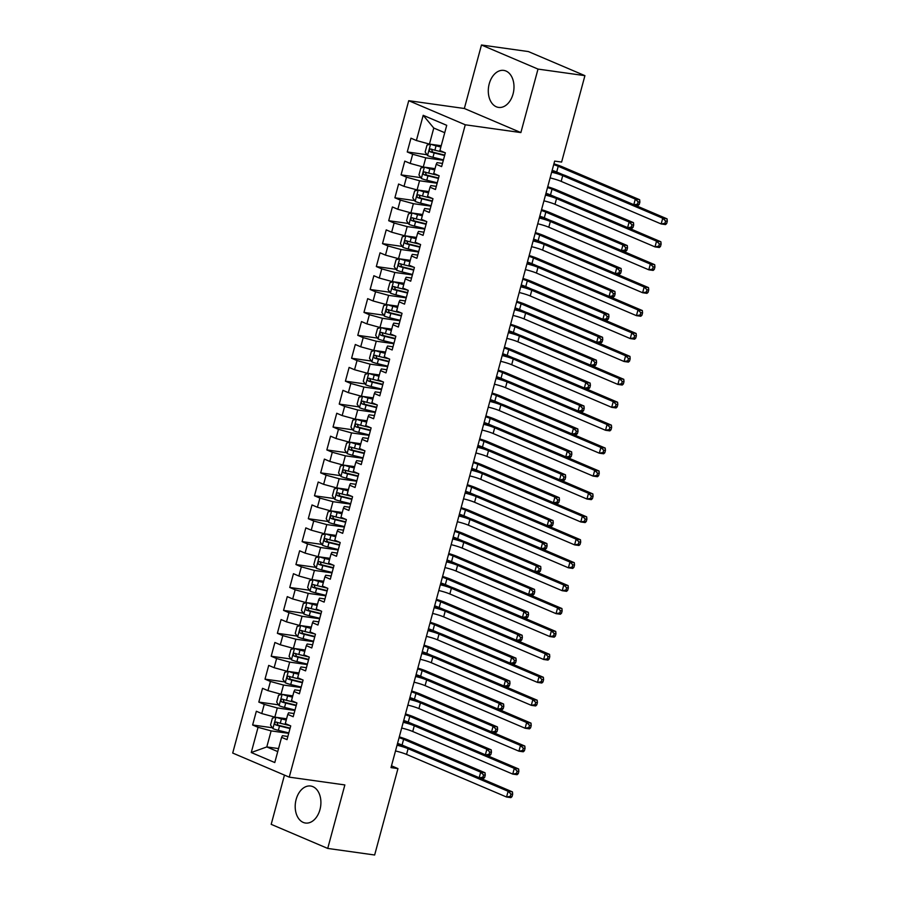 <?xml version="1.0" encoding="UTF-8"?>
<svg xmlns="http://www.w3.org/2000/svg" width="900" height="900" viewBox="0 0 900 900"><rect width="100%" height="100%" fill="white"/><g stroke="black" fill="none" stroke-linecap="round" stroke-linejoin="round"><path stroke-width="1.35" d="M319.973 809.595A18.686 12.713 -82 0 0 310.646 786.026A18.686 12.713 -82 0 0 296.134 799.447A18.686 12.713 -82 0 0 305.46 823.028A18.686 12.713 -82 0 0 319.973 809.595M513.056 93.983A18.686 12.713 -82 0 0 503.73 70.403A18.686 12.713 -82 0 0 489.229 83.824A18.686 12.713 -82 0 0 498.544 107.404A18.686 12.713 -82 0 0 513.056 93.983M284.468 775.102L271.192 824.344L327.724 848.43L374.647 855L397.957 768.589L391.489 765.832M408.735 100.699L232.706 753.053L289.249 777.139L465.266 124.785L408.735 100.699L464.344 108.495L520.875 132.581L538.009 69.086L481.466 45L464.344 108.495M481.466 45L528.39 51.57L584.921 75.656L538.009 69.086M444.735 132.705L433.777 128.047L423.191 115.301L416.385 140.513L410.963 138.195L407.25 151.954L412.673 154.26L410.209 163.429L404.775 161.123L401.074 174.87L406.496 177.188L404.021 186.356L398.599 184.039L394.886 197.797L400.309 200.104L397.834 209.273L392.411 206.966L388.699 220.714L394.121 223.031L391.646 232.2L386.224 229.882L382.511 243.641L387.934 245.947L385.47 255.116L380.036 252.81L376.324 266.558L381.757 268.875L379.282 278.044L373.86 275.726L370.147 289.485L375.57 291.791L373.095 300.96L367.673 298.654L363.96 312.401L369.382 314.719L366.907 323.887L361.485 321.57L357.772 335.329L363.195 337.635L360.72 346.804L355.298 344.498L351.585 358.245L357.019 360.562L354.544 369.731L349.121 367.414L345.409 381.173L350.831 383.479L348.356 392.647L342.934 390.341L339.221 404.089L344.644 406.406L342.169 415.575L336.746 413.257L333.034 427.016L338.456 429.322L335.981 438.491L330.559 436.185L326.846 449.933L332.28 452.25L329.805 461.419L324.382 459.101L320.67 472.86L326.093 475.166L323.618 484.335L318.195 482.029L314.483 495.776L319.905 498.094L317.43 507.262L312.007 504.945L308.295 518.704L313.718 521.01L311.243 530.179L305.82 527.873L302.108 541.62L307.541 543.938L305.066 553.106L299.632 550.789L295.931 564.548L301.354 566.854L298.879 576.023L293.456 573.716L289.744 587.464L295.166 589.781L292.691 598.95L287.269 596.633L283.556 610.391L288.979 612.697L286.504 621.866L281.081 619.56L277.369 633.308L282.803 635.625L280.327 644.794L274.894 642.476L271.192 656.235L276.615 658.541L274.14 667.71L268.718 665.404L265.005 679.151L270.428 681.469L267.952 690.637L262.53 688.32L258.817 702.079L264.24 704.385L261.765 713.554L256.343 711.248L252.63 724.995L272.363 727.762M423.191 115.301L446.726 125.325L439.92 150.536L445.343 152.843L441.63 166.601L436.207 164.284L433.733 173.453L439.155 175.77L435.454 189.518L430.02 187.211L427.545 196.38L432.979 198.686L429.266 212.445L423.844 210.127L421.369 219.296L426.791 221.614L423.079 235.361L417.656 233.055L415.181 242.224L420.604 244.53L416.891 258.289L411.469 255.971L408.994 265.14L414.416 267.457L410.704 281.205L405.281 278.899L402.806 288.067L408.24 290.374L404.527 304.132L399.105 301.815L396.63 310.984L402.053 313.301L398.34 327.049L392.918 324.743L390.442 333.911L395.865 336.218L392.152 349.976L386.73 347.659L384.255 356.827L389.678 359.145L385.965 372.892L380.543 370.586L378.067 379.755L383.501 382.061L379.789 395.82L374.366 393.502L371.891 402.671L377.314 404.989L373.601 418.736L368.179 416.43L365.704 425.599L371.126 427.905L367.414 441.664L361.991 439.346L359.516 448.515L364.939 450.832L361.226 464.58L355.804 462.274L353.329 471.442L358.751 473.749L355.05 487.507L349.616 485.19L347.152 494.359L352.575 496.676L348.863 510.424L343.44 508.118L340.965 517.286L346.387 519.592L342.675 533.351L337.252 531.034L334.777 540.202L340.2 542.52L336.488 556.267L331.065 553.961L328.59 563.13L334.012 565.436L330.311 579.195L324.877 576.877L322.414 586.046L327.836 588.364L324.124 602.111L318.701 599.805L316.226 608.974L321.649 611.28L317.936 625.039L312.514 622.721L310.039 631.89L315.461 634.207L311.749 647.955L306.326 645.649L303.851 654.817L309.274 657.124L305.572 670.883L300.139 668.565L297.675 677.734L303.098 680.051L299.385 693.799L293.963 691.492L291.488 700.661L296.91 702.967L293.197 716.726L287.775 714.409L285.3 723.577L290.723 725.895L287.01 739.643L281.588 737.336L274.781 762.548L251.257 752.524L258.053 727.312L252.63 724.995M584.921 75.656L561.611 162.067L554.659 161.1L391.005 767.61L397.957 768.589M286.594 718.785L274.826 717.131L277.301 707.962L294.896 710.426M261.765 713.554L274.826 717.131M264.24 704.385L277.301 707.962M281.588 737.336L282.431 735.705L287.876 736.47M292.781 695.857L281.014 694.215L283.489 685.046L301.084 687.51M267.952 690.637L281.014 694.215M270.428 681.469L283.489 685.046M287.775 714.409L288.608 712.778L294.053 713.543M298.969 672.941L287.201 671.288L289.676 662.119L307.26 664.582M274.14 667.71L287.201 671.288M276.615 658.541L289.676 662.119M293.963 691.492L294.795 689.861L300.24 690.626M305.145 650.014L293.389 648.371L295.864 639.202L313.447 641.666M280.327 644.794L293.389 648.371M282.803 635.625L295.864 639.202M300.139 668.565L300.983 666.934L306.428 667.699M311.332 627.097L299.576 625.444L302.04 616.275L319.635 618.739M286.504 621.866L299.576 625.444M288.979 612.697L302.04 616.275M306.326 645.649L307.17 644.018L312.615 644.783M317.52 604.17L305.752 602.528L308.228 593.359L325.822 595.822M292.691 598.95L305.752 602.528M295.166 589.781L308.228 593.359M312.514 622.721L313.358 621.09L318.791 621.855M323.707 581.254L311.94 579.6L314.415 570.431L332.01 572.895M298.879 576.023L311.94 579.6M301.354 566.854L314.415 570.431M318.701 599.805L319.534 598.174L324.979 598.939M329.884 558.326L318.127 556.684L320.603 547.515L338.186 549.979M305.066 553.106L318.127 556.684M307.541 543.938L320.603 547.515M324.877 576.877L325.721 575.246L331.166 576.011M336.071 535.41L324.315 533.756L326.779 524.587L344.374 527.051M311.243 530.179L324.315 533.756M313.718 521.01L326.779 524.587M331.065 553.961L331.909 552.33L337.354 553.095M342.259 512.483L330.491 510.84L332.966 501.671L350.561 504.135M317.43 507.262L330.491 510.84M319.905 498.094L332.966 501.671M337.252 531.034L338.096 529.403L343.53 530.168M348.446 489.566L336.679 487.912L339.154 478.744L356.749 481.207M323.618 484.335L336.679 487.912M326.093 475.166L339.154 478.744M343.44 508.118L344.272 506.486L349.718 507.251M354.623 466.639L342.866 464.996L345.341 455.827L362.925 458.291M329.805 461.419L342.866 464.996M332.28 452.25L345.341 455.827M349.616 485.19L350.46 483.559L355.905 484.324M360.81 443.723L349.054 442.069L351.529 432.9L369.113 435.364M335.981 438.491L349.054 442.069M338.456 429.322L351.529 432.9M355.804 462.274L356.647 460.642L362.093 461.407M366.998 420.795L355.23 419.152L357.705 409.984L375.3 412.447M342.169 415.575L355.23 419.152M344.644 406.406L357.705 409.984M361.991 439.346L362.835 437.715L368.269 438.48M373.185 397.879L361.418 396.225L363.892 387.056L381.488 389.52M348.356 392.647L361.418 396.225M350.831 383.479L363.892 387.056M368.179 416.43L369.011 414.799L374.456 415.564M379.361 374.951L367.605 373.309L370.08 364.14L387.664 366.604M354.544 369.731L367.605 373.309M357.019 360.562L370.08 364.14M374.366 393.502L375.199 391.871L380.644 392.636M385.549 352.035L373.793 350.381L376.267 341.213L393.851 343.676M360.72 346.804L373.793 350.381M363.195 337.635L376.267 341.213M380.543 370.586L381.386 368.955L386.831 369.72M391.736 329.108L379.969 327.465L382.444 318.296L400.039 320.76M366.907 323.887L379.969 327.465M369.382 314.719L382.444 318.296M386.73 347.659L387.574 346.027L393.007 346.793M397.924 306.191L386.156 304.537L388.631 295.369L406.226 297.832M373.095 300.96L386.156 304.537M375.57 291.791L388.631 295.369M392.918 324.743L393.75 323.111L399.195 323.876M404.1 283.264L392.344 281.621L394.819 272.452L412.402 274.916M379.282 278.044L392.344 281.621M381.757 268.875L394.819 272.452M399.105 301.815L399.938 300.184L405.382 300.949M410.287 260.347L398.531 258.694L401.006 249.525L418.59 251.989M385.47 255.116L398.531 258.694M387.934 245.947L401.006 249.525M405.281 278.899L406.125 277.267L411.57 278.032M416.475 237.42L404.707 235.778L407.183 226.609L424.777 229.072M391.646 232.2L404.707 235.778M394.121 223.031L407.183 226.609M411.469 255.971L412.312 254.34L417.746 255.105M422.662 214.504L410.895 212.85L413.37 203.681L430.965 206.145M397.834 209.273L410.895 212.85M400.309 200.104L413.37 203.681M417.656 233.055L418.489 231.424L423.934 232.189M428.85 191.576L417.082 189.934L419.558 180.765L437.141 183.229M404.021 186.356L417.082 189.934M406.496 177.188L419.558 180.765M423.844 210.127L424.676 208.496L430.121 209.261M435.026 168.66L423.27 167.006L425.745 157.838L443.329 160.301M410.209 163.429L423.27 167.006M412.673 154.26L425.745 157.838M430.02 187.211L430.864 185.58L436.309 186.345M441.214 145.732L429.446 144.09L433.777 128.047M416.385 140.513L429.446 144.09M436.207 164.284L437.051 162.653L442.485 163.417M520.875 132.581L465.266 124.785M327.724 848.43L344.858 784.935L289.249 777.139M278.55 748.575L266.794 746.933L277.74 751.601M288.709 733.354L271.125 730.89L266.794 746.933L251.257 752.524M258.053 727.312L271.125 730.89M407.25 151.954L426.983 154.721M401.074 174.87L420.795 177.638M394.886 197.797L414.619 200.565M388.699 220.714L408.431 223.481M382.511 243.641L402.244 246.409M376.324 266.558L396.056 269.325M370.147 289.485L389.88 292.252M363.96 312.401L383.692 315.169M357.772 335.329L377.505 338.096M351.585 358.245L371.317 361.012M345.409 381.173L365.141 383.94M339.221 404.089L358.954 406.856M333.034 427.016L352.766 429.784M326.846 449.933L346.579 452.7M320.67 472.86L340.402 475.627M314.483 495.776L334.215 498.544M308.295 518.704L328.027 521.471M302.108 541.62L321.84 544.387M295.931 564.548L315.664 567.315M289.744 587.464L309.476 590.231M283.556 610.391L303.289 613.159M277.369 633.308L297.101 636.075M271.192 656.235L290.914 659.002M265.005 679.151L284.738 681.919M258.817 702.079L278.55 704.846M551.666 172.192A11.981 1.586 -164.9 0 1 562.714 175.635L662.726 218.239L667.069 218.846L567.067 176.243A17.966 2.374 15.1 0 0 551.88 171.405M550.114 177.919A11.981 1.586 -164.9 0 1 561.173 181.373L661.174 223.965L662.726 218.239L665.55 220.984L664.931 223.279L666.675 223.526L667.294 221.231L665.55 220.984M666.675 223.526L665.528 224.572L661.174 223.965L664.931 223.279M667.294 221.231L667.069 218.846M430.38 144.214L427.005 145.125L425.149 152.01L427.579 155.599A6.345 0.844 15.1 0 0 432.968 157.297L443.452 159.862M433.429 144.641L440.978 146.61M431.134 144.326A6.345 0.844 15.1 0 0 436.061 145.834L440.865 147.015M444.836 152.629L434.891 150.199A6.345 0.844 -164.9 0 1 430.864 149.006C429.154 149.389 428.906 150.3 430.121 151.763A6.345 0.844 15.1 0 0 434.149 152.944L444.623 155.509M444.735 155.104L432.619 152.111L431.741 150.03M553.702 164.632A11.981 1.586 -164.9 0 1 558.225 166.275L635.31 199.114L639.653 199.721L562.567 166.882A17.966 2.374 15.1 0 0 553.916 163.834M552.161 170.359A11.981 1.586 -164.9 0 1 556.684 172.001L562.916 174.656M633.814 204.683L635.31 199.114L638.134 201.859L637.515 204.154L639.259 204.39L639.877 202.095L638.134 201.859M639.259 204.39L638.111 205.447L634.399 204.93M639.877 202.095L639.653 199.721M634.061 204.784L637.515 204.154M545.479 195.109A11.981 1.586 -164.9 0 1 556.538 198.562L656.539 241.155L660.881 241.774L560.88 199.17A17.966 2.374 15.1 0 0 545.692 194.333M543.938 200.835A11.981 1.586 -164.9 0 1 554.985 204.289L654.998 246.893L656.539 241.155L659.363 243.911L658.744 246.195L660.488 246.442L661.106 244.148L659.363 243.911M660.488 246.442L659.34 247.5L654.998 246.893L658.744 246.195M661.106 244.148L660.881 241.774M539.291 218.036A11.981 1.586 -164.9 0 1 550.35 221.479L650.351 264.082L654.705 264.69L554.692 222.086A17.966 2.374 15.1 0 0 539.505 217.249M537.75 223.763A11.981 1.586 -164.9 0 1 548.798 227.216L648.81 269.809L650.351 264.082L653.186 266.827L652.567 269.123L654.3 269.37L654.919 267.075L653.186 266.827M654.3 269.37L653.153 270.416L648.81 269.809L652.567 269.123M654.919 267.075L654.705 264.69M424.192 167.141L420.817 168.053L418.961 174.926L421.402 178.526A6.345 0.844 15.1 0 0 426.791 180.225L437.265 182.79M427.241 167.569L434.79 169.537M424.946 167.243A6.345 0.844 15.1 0 0 429.874 168.761L434.689 169.931M438.649 175.545L428.704 173.115A6.345 0.844 -164.9 0 1 424.676 171.934C422.966 172.305 422.719 173.227 423.934 174.679A6.345 0.844 15.1 0 0 427.961 175.871L438.435 178.436M438.548 178.031L426.431 175.039L425.554 172.946M547.526 187.549A11.981 1.586 -164.9 0 1 552.038 189.191L629.123 222.03L633.476 222.638L556.38 189.799A17.966 2.374 15.1 0 0 547.74 186.761M545.974 193.275A11.981 1.586 -164.9 0 1 550.496 194.929L556.74 197.584M627.626 227.599L629.123 222.03L631.957 224.775L631.339 227.07L633.071 227.317L633.69 225.023L631.957 224.775M633.071 227.317L631.924 228.375L628.211 227.846M633.69 225.023L633.476 222.638M627.874 227.711L631.339 227.07M418.005 190.058L414.63 190.969L412.774 197.854L415.215 201.442A6.345 0.844 15.1 0 0 420.604 203.141L431.077 205.706M421.054 190.485L428.614 192.454M418.759 190.17A6.345 0.844 15.1 0 0 423.697 191.678L428.501 192.859M432.473 198.472L422.516 196.042A6.345 0.844 -164.9 0 1 418.489 194.85C416.779 195.232 416.531 196.144 417.746 197.606A6.345 0.844 15.1 0 0 421.774 198.787L432.259 201.352M432.36 200.947L420.255 197.955L419.366 195.874M541.339 210.476A11.981 1.586 -164.9 0 1 545.85 212.119L622.946 244.958L627.289 245.565L550.204 212.726A17.966 2.374 15.1 0 0 541.553 209.678M539.786 216.203A11.981 1.586 -164.9 0 1 544.309 217.845L550.553 220.5M621.439 250.526L622.946 244.958L625.77 247.703L625.151 249.998L626.884 250.234L627.502 247.939L625.77 247.703M626.884 250.234L625.736 251.291L622.024 250.774M627.502 247.939L627.289 245.565M621.686 250.627L625.151 249.998M533.115 240.953A11.981 1.586 -164.9 0 1 544.163 244.406L644.175 286.999L648.518 287.618L548.505 245.014A17.966 2.374 15.1 0 0 533.317 240.176M531.562 246.679A11.981 1.586 -164.9 0 1 542.621 250.132L642.623 292.736L644.175 286.999L646.999 289.755L646.38 292.039L648.113 292.286L648.731 289.991L646.999 289.755M648.113 292.286L646.965 293.344L642.623 292.736L646.38 292.039M648.731 289.991L648.518 287.618M526.928 263.88A11.981 1.586 -164.9 0 1 537.975 267.322L637.988 309.926L642.33 310.534L542.329 267.93A17.966 2.374 15.1 0 0 527.141 263.093M525.375 269.606A11.981 1.586 -164.9 0 1 536.434 273.06L636.435 315.652L637.988 309.926L640.811 312.671L640.192 314.966L641.936 315.214L642.555 312.919L640.811 312.671M641.936 315.214L640.789 316.26L636.435 315.652L640.192 314.966M642.555 312.919L642.33 310.534M411.829 212.985L408.442 213.896L406.586 220.77L409.027 224.37A6.345 0.844 15.1 0 0 414.416 226.069L424.89 228.634M414.877 213.412L422.426 215.381M412.582 213.086A6.345 0.844 15.1 0 0 417.51 214.605L422.314 215.775M426.285 221.389L416.329 218.959A6.345 0.844 -164.9 0 1 412.301 217.778C410.603 218.149 410.355 219.071 411.57 220.523A6.345 0.844 15.1 0 0 415.586 221.715L426.071 224.269M426.184 223.875L414.067 220.882L413.179 218.79M535.151 233.393A11.981 1.586 -164.9 0 1 539.674 235.035L616.759 267.874L621.101 268.481L544.016 235.643A17.966 2.374 15.1 0 0 535.365 232.605M533.61 239.119A11.981 1.586 -164.9 0 1 538.121 240.773L544.365 243.428M615.251 273.442L616.759 267.874L619.582 270.619L618.964 272.914L620.707 273.161L621.326 270.866L619.582 270.619M620.707 273.161L619.56 274.219L615.836 273.69M621.326 270.866L621.101 268.481M615.51 273.555L618.964 272.914M405.641 235.901L402.266 236.812L400.41 243.697L402.84 247.286A6.345 0.844 15.1 0 0 408.229 248.985L418.714 251.55M408.69 236.329L416.239 238.297M406.395 236.014A6.345 0.844 15.1 0 0 411.322 237.521L416.126 238.703M420.098 244.316L410.152 241.886A6.345 0.844 -164.9 0 1 406.125 240.694C404.415 241.076 404.168 241.987 405.382 243.45A6.345 0.844 15.1 0 0 409.41 244.631L419.884 247.196M419.996 246.791L407.88 243.799L407.002 241.718M528.964 256.32A11.981 1.586 -164.9 0 1 533.486 257.963L610.571 290.801L614.914 291.409L537.829 258.57A17.966 2.374 15.1 0 0 529.178 255.521M527.423 262.046A11.981 1.586 -164.9 0 1 531.934 263.689L538.178 266.344M609.075 296.37L610.571 290.801L613.395 293.546L612.776 295.841L614.52 296.077L615.139 293.782L613.395 293.546M614.52 296.077L613.373 297.135L609.649 296.618M615.139 293.782L614.914 291.409M609.322 296.471L612.776 295.841M520.74 286.796A11.981 1.586 -164.9 0 1 531.799 290.25L631.8 332.843L636.143 333.461L536.141 290.858A17.966 2.374 15.1 0 0 520.954 286.02M519.199 292.522A11.981 1.586 -164.9 0 1 530.246 295.976L630.259 338.58L631.8 332.843L634.624 335.599L634.005 337.882L635.749 338.13L636.367 335.835L634.624 335.599M635.749 338.13L634.601 339.188L630.259 338.58L634.005 337.882M636.367 335.835L636.143 333.461M399.454 258.829L396.079 259.74L394.223 266.614L396.664 270.214A6.345 0.844 15.1 0 0 402.053 271.912L412.526 274.477M402.502 259.256L410.051 261.225M400.207 258.93A6.345 0.844 15.1 0 0 405.135 260.449L409.95 261.619M413.91 267.233L403.965 264.803A6.345 0.844 -164.9 0 1 399.938 263.621C398.228 263.993 397.98 264.915 399.195 266.366A6.345 0.844 15.1 0 0 403.223 267.559L413.696 270.113M413.809 269.719L401.692 266.726L400.815 264.634M522.776 279.236A11.981 1.586 -164.9 0 1 527.299 280.879L604.384 313.718L608.738 314.325L531.641 281.486A17.966 2.374 15.1 0 0 523.001 278.449M521.235 284.963A11.981 1.586 -164.9 0 1 525.757 286.616L532.001 289.271M602.887 319.286L604.384 313.718L607.219 316.463L606.6 318.757L608.332 319.005L608.951 316.71L607.219 316.463M608.332 319.005L607.185 320.062L603.472 319.534M608.951 316.71L608.738 314.325M603.135 319.399L606.6 318.757M514.553 309.724A11.981 1.586 -164.9 0 1 525.611 313.166L625.613 355.77L629.966 356.377L529.954 313.774A17.966 2.374 15.1 0 0 514.766 308.936M513.011 315.45A11.981 1.586 -164.9 0 1 524.059 318.904L624.071 361.496L625.613 355.77L628.447 358.515L627.829 360.81L629.561 361.058L630.18 358.762L628.447 358.515M629.561 361.058L628.414 362.104L624.071 361.496L627.829 360.81M630.18 358.762L629.966 356.377M393.266 281.745L389.891 282.656L388.035 289.541L390.476 293.13A6.345 0.844 15.1 0 0 395.865 294.829L406.339 297.394M396.315 282.173L403.864 284.141M394.02 281.858A6.345 0.844 15.1 0 0 398.959 283.365L403.762 284.546M407.723 290.16L397.777 287.73A6.345 0.844 -164.9 0 1 393.75 286.537C392.04 286.92 391.793 287.831 393.007 289.294A6.345 0.844 15.1 0 0 397.035 290.475L407.52 293.04M407.621 292.635L395.505 289.642L394.627 287.561M516.6 302.164A11.981 1.586 -164.9 0 1 521.111 303.806L598.207 336.645L602.55 337.252L525.465 304.414A17.966 2.374 15.1 0 0 516.814 301.365M515.048 307.89A11.981 1.586 -164.9 0 1 519.57 309.532L525.814 312.188M596.7 342.214L598.207 336.645L601.031 339.39L600.413 341.685L602.145 341.921L602.764 339.626L601.031 339.39M602.145 341.921L600.998 342.979L597.285 342.461M602.764 339.626L602.55 337.252M596.947 342.315L600.413 341.685M508.376 332.64A11.981 1.586 -164.9 0 1 519.424 336.094L619.436 378.686L623.779 379.305L523.766 336.701A17.966 2.374 15.1 0 0 508.579 331.864M506.824 338.366A11.981 1.586 -164.9 0 1 517.882 341.82L617.884 384.424L619.436 378.686L622.26 381.442L621.641 383.726L623.374 383.974L623.992 381.679L622.26 381.442M623.374 383.974L622.226 385.031L617.884 384.424L621.641 383.726M623.992 381.679L623.779 379.305M502.189 355.567A11.981 1.586 -164.9 0 1 513.236 359.01L613.249 401.614L617.591 402.221L517.579 359.618A17.966 2.374 15.1 0 0 502.402 354.78M500.636 361.294A11.981 1.586 -164.9 0 1 511.695 364.748L611.696 407.34L613.249 401.614L616.072 404.359L615.454 406.654L617.186 406.901L617.805 404.606L616.072 404.359M617.186 406.901L616.05 407.947L611.696 407.34L615.454 406.654M617.805 404.606L617.591 402.221M496.001 378.484A11.981 1.586 -164.9 0 1 507.06 381.938L607.061 424.53L611.404 425.149L511.402 382.545A17.966 2.374 15.1 0 0 496.215 377.707M494.46 384.21A11.981 1.586 -164.9 0 1 505.507 387.664L605.52 430.267L607.061 424.53L609.885 427.286L609.266 429.57L611.01 429.817L611.629 427.522L609.885 427.286M611.01 429.817L609.863 430.875L605.52 430.267L609.266 429.57M611.629 427.522L611.404 425.149M489.814 401.411A11.981 1.586 -164.9 0 1 500.873 404.854L600.874 447.457L605.216 448.065L505.215 405.461A17.966 2.374 15.1 0 0 490.027 400.624M488.272 407.137A11.981 1.586 -164.9 0 1 499.32 410.591L599.332 453.184L600.874 447.457L603.697 450.202L603.09 452.498L604.822 452.745L605.441 450.45L603.697 450.202M604.822 452.745L603.675 453.791L599.332 453.184L603.09 452.498M605.441 450.45L605.216 448.065M483.637 424.327A11.981 1.586 -164.9 0 1 494.685 427.781L594.697 470.374L599.04 470.993L499.027 428.389A17.966 2.374 15.1 0 0 483.84 423.551M482.085 430.054A11.981 1.586 -164.9 0 1 493.144 433.507L593.145 476.111L594.697 470.374L597.521 473.13L596.903 475.414L598.635 475.661L599.254 473.366L597.521 473.13M598.635 475.661L597.488 476.719L593.145 476.111L596.903 475.414M599.254 473.366L599.04 470.993M477.45 447.255A11.981 1.586 -164.9 0 1 488.498 450.697L588.51 493.301L592.852 493.909L492.84 451.305A17.966 2.374 15.1 0 0 477.664 446.468M475.897 452.981A11.981 1.586 -164.9 0 1 486.956 456.435L586.957 499.027L588.51 493.301L591.334 496.046L590.715 498.341L592.447 498.589L593.066 496.294L591.334 496.046M592.447 498.589L591.311 499.635L586.957 499.027L590.715 498.341M593.066 496.294L592.852 493.909M471.262 470.171A11.981 1.586 -164.9 0 1 482.321 473.625L582.322 516.217L586.665 516.836L486.664 474.233A17.966 2.374 15.1 0 0 471.476 469.395M469.721 475.897A11.981 1.586 -164.9 0 1 480.769 479.351L580.781 521.955L582.322 516.217L585.146 518.974L584.528 521.257L586.271 521.505L586.89 519.21L585.146 518.974M586.271 521.505L585.124 522.562L580.781 521.955L584.528 521.257M586.89 519.21L586.665 516.836M465.075 493.099A11.981 1.586 -164.9 0 1 476.134 496.541L576.135 539.145L580.477 539.752L480.476 497.149A17.966 2.374 15.1 0 0 465.289 492.311M463.534 498.825A11.981 1.586 -164.9 0 1 474.581 502.279L574.594 544.871L576.135 539.145L578.959 541.89L578.34 544.185L580.084 544.433L580.702 542.137L578.959 541.89M580.084 544.433L578.936 545.479L574.594 544.871L578.34 544.185M580.702 542.137L580.477 539.752M458.899 516.015A11.981 1.586 -164.9 0 1 469.946 519.469L569.959 562.061L574.301 562.68L474.289 520.076A17.966 2.374 15.1 0 0 459.101 515.239M457.346 521.741A11.981 1.586 -164.9 0 1 468.405 525.195L568.406 567.799L569.959 562.061L572.783 564.817L572.164 567.101L573.896 567.349L574.515 565.054L572.783 564.817M573.896 567.349L572.749 568.406L568.406 567.799L572.164 567.101M574.515 565.054L574.301 562.68M387.09 304.673L383.704 305.584L381.848 312.457L384.289 316.058A6.345 0.844 15.1 0 0 389.678 317.756L400.151 320.321M390.139 305.1L397.688 307.069M387.844 304.774A6.345 0.844 15.1 0 0 392.771 306.293L397.575 307.463M401.546 313.076L391.59 310.646A6.345 0.844 -164.9 0 1 387.562 309.465C385.864 309.836 385.616 310.759 386.82 312.21A6.345 0.844 15.1 0 0 390.848 313.402L401.332 315.956M401.445 315.562L389.329 312.57L388.44 310.478M510.412 325.08A11.981 1.586 -164.9 0 1 514.935 326.723L592.02 359.561L596.363 360.169L519.278 327.33A17.966 2.374 15.1 0 0 510.626 324.293M508.871 330.806A11.981 1.586 -164.9 0 1 513.382 332.46L519.626 335.115M590.512 365.13L592.02 359.561L594.844 362.306L594.225 364.601L595.969 364.849L596.576 362.554L594.844 362.306M595.969 364.849L594.821 365.906L591.097 365.377M596.576 362.554L596.363 360.169M590.771 365.243L594.225 364.601M380.902 327.589L377.527 328.5L375.671 335.385L378.101 338.974A6.345 0.844 15.1 0 0 383.49 340.673L393.975 343.238M383.951 328.016L391.5 329.985M381.656 327.701A6.345 0.844 15.1 0 0 386.584 329.209L391.387 330.39M395.359 336.004L385.414 333.574A6.345 0.844 -164.9 0 1 381.386 332.381C379.676 332.764 379.429 333.675 380.644 335.137A6.345 0.844 15.1 0 0 384.671 336.319L395.145 338.884M395.257 338.479L383.141 335.486L382.264 333.405M504.225 348.007A11.981 1.586 -164.9 0 1 508.748 349.65L585.832 382.489L590.175 383.096L513.09 350.257A17.966 2.374 15.1 0 0 504.439 347.209M502.684 353.734A11.981 1.586 -164.9 0 1 507.195 355.376L513.439 358.031M584.336 388.058L585.832 382.489L588.656 385.234L588.038 387.529L589.781 387.765L590.4 385.47L588.656 385.234M589.781 387.765L588.634 388.822L584.91 388.305M590.4 385.47L590.175 383.096M584.584 388.159L588.038 387.529M374.715 350.516L371.34 351.428L369.484 358.301L371.925 361.901A6.345 0.844 15.1 0 0 377.303 363.6L387.787 366.165M377.764 350.944L385.312 352.912M375.469 350.618A6.345 0.844 15.1 0 0 380.396 352.136L385.211 353.306M389.171 358.92L379.226 356.49A6.345 0.844 -164.9 0 1 375.199 355.309C373.489 355.68 373.241 356.603 374.456 358.054A6.345 0.844 15.1 0 0 378.484 359.246L388.957 361.8M389.07 361.406L376.954 358.414L376.076 356.321M498.037 370.924A11.981 1.586 -164.9 0 1 502.56 372.566L579.645 405.405L583.988 406.012L506.902 373.174A17.966 2.374 15.1 0 0 498.251 370.136M496.496 376.65A11.981 1.586 -164.9 0 1 501.019 378.304L507.262 380.959M578.149 410.974L579.645 405.405L582.48 408.15L581.861 410.445L583.594 410.692L584.212 408.397L582.48 408.15M583.594 410.692L582.446 411.75L578.734 411.221M584.212 408.397L583.988 406.012M578.396 411.086L581.861 410.445M368.527 373.433L365.152 374.344L363.296 381.229L365.738 384.817A6.345 0.844 15.1 0 0 371.126 386.516L381.6 389.081M371.576 373.86L379.125 375.829M369.281 373.545A6.345 0.844 15.1 0 0 374.22 375.053L379.024 376.234M382.984 381.848L373.039 379.418A6.345 0.844 -164.9 0 1 369.011 378.225C367.301 378.608 367.054 379.519 368.269 380.981A6.345 0.844 15.1 0 0 372.296 382.162L382.781 384.728M382.882 384.322L370.766 381.33L369.889 379.249M491.861 393.851A11.981 1.586 -164.9 0 1 496.373 395.494L573.469 428.332L577.811 428.94L500.726 396.101A17.966 2.374 15.1 0 0 492.075 393.053M490.309 399.577A11.981 1.586 -164.9 0 1 494.831 401.22L501.075 403.875M571.961 433.901L573.469 428.332L576.293 431.077L575.674 433.373L577.406 433.609L578.025 431.314L576.293 431.077M577.406 433.609L576.259 434.666L572.546 434.149M578.025 431.314L577.811 428.94M572.209 434.002L575.674 433.373M362.351 396.36L358.965 397.271L357.109 404.145L359.55 407.745A6.345 0.844 15.1 0 0 364.939 409.444L375.412 412.009M365.4 396.787L372.949 398.756M363.105 396.461A6.345 0.844 15.1 0 0 368.032 397.98L372.836 399.15M376.808 404.764L366.851 402.334A6.345 0.844 -164.9 0 1 362.824 401.152C361.114 401.524 360.877 402.446 362.081 403.897A6.345 0.844 15.1 0 0 366.109 405.09L376.594 407.644M376.706 407.25L364.59 404.257L363.701 402.165M485.674 416.767A11.981 1.586 -164.9 0 1 490.196 418.41L567.281 451.249L571.624 451.856L494.539 419.017A17.966 2.374 15.1 0 0 485.887 415.98M484.121 422.494A11.981 1.586 -164.9 0 1 488.644 424.147L494.887 426.803M565.774 456.817L567.281 451.249L570.105 453.994L569.486 456.289L571.219 456.536L571.837 454.241L570.105 453.994M571.219 456.536L570.082 457.594L566.359 457.065M571.837 454.241L571.624 451.856M566.033 456.93L569.486 456.289M356.164 419.276L352.789 420.188L350.933 427.072L353.363 430.661A6.345 0.844 15.1 0 0 358.751 432.36L369.236 434.925M359.213 419.704L366.761 421.673M356.918 419.389A6.345 0.844 15.1 0 0 361.845 420.896L366.649 422.077M370.62 427.691L360.675 425.261A6.345 0.844 -164.9 0 1 356.647 424.069C354.938 424.451 354.69 425.363 355.905 426.825A6.345 0.844 15.1 0 0 359.933 428.006L370.406 430.571M370.519 430.166L358.402 427.174L357.525 425.093M479.486 439.695A11.981 1.586 -164.9 0 1 484.009 441.338L561.094 474.176L565.436 474.784L488.351 441.945A17.966 2.374 15.1 0 0 479.7 438.896M477.945 445.421A11.981 1.586 -164.9 0 1 482.456 447.064L488.7 449.719M559.586 479.745L561.094 474.176L563.918 476.921L563.299 479.216L565.043 479.452L565.661 477.157L563.918 476.921M565.043 479.452L563.895 480.51L560.171 479.993M565.661 477.157L565.436 474.784M559.845 479.846L563.299 479.216M349.976 442.204L346.601 443.115L344.745 449.989L347.186 453.577A6.345 0.844 15.1 0 0 352.564 455.287L363.049 457.853M353.025 442.631L360.574 444.6M350.73 442.305A6.345 0.844 15.1 0 0 355.657 443.824L360.461 444.994M364.433 450.608L354.488 448.178A6.345 0.844 -164.9 0 1 350.46 446.996C348.75 447.368 348.502 448.29 349.718 449.741A6.345 0.844 15.1 0 0 353.745 450.934L364.219 453.488M364.331 453.094L352.215 450.101L351.338 448.009M473.299 462.611A11.981 1.586 -164.9 0 1 477.821 464.254L554.906 497.093L559.249 497.7L482.164 464.861A17.966 2.374 15.1 0 0 473.512 461.824M471.757 468.338A11.981 1.586 -164.9 0 1 476.28 469.991L482.512 472.646M553.41 502.661L554.906 497.093L557.73 499.838L557.111 502.132L558.855 502.38L559.474 500.085L557.73 499.838M558.855 502.38L557.707 503.438L553.995 502.909M559.474 500.085L559.249 497.7M553.658 502.774L557.111 502.132M343.789 465.12L340.414 466.031L338.558 472.916L340.999 476.505A6.345 0.844 15.1 0 0 346.387 478.204L356.861 480.769M346.838 465.548L354.386 467.516M344.543 465.233A6.345 0.844 15.1 0 0 349.481 466.74L354.285 467.921M358.245 473.535L348.3 471.105A6.345 0.844 -164.9 0 1 344.272 469.912C342.562 470.295 342.315 471.206 343.53 472.669A6.345 0.844 15.1 0 0 347.558 473.85L358.043 476.415M358.144 476.01L346.027 473.017L345.15 470.936M467.123 485.539A11.981 1.586 -164.9 0 1 471.634 487.181L548.73 520.02L553.072 520.627L475.988 487.789A17.966 2.374 15.1 0 0 467.336 484.74M465.57 491.265A11.981 1.586 -164.9 0 1 470.093 492.907L476.336 495.562M547.222 525.589L548.73 520.02L551.554 522.765L550.935 525.06L552.668 525.296L553.286 523.001L551.554 522.765M552.668 525.296L551.52 526.354L547.808 525.836M553.286 523.001L553.072 520.627M547.47 525.69L550.935 525.06M337.613 488.048L334.226 488.959L332.37 495.832L334.811 499.421A6.345 0.844 15.1 0 0 340.2 501.131L350.674 503.696M340.65 488.475L348.21 490.444M338.366 488.149A6.345 0.844 15.1 0 0 343.294 489.668L348.098 490.838M352.069 496.451L342.113 494.021A6.345 0.844 -164.9 0 1 338.085 492.84C336.375 493.211 336.127 494.134 337.343 495.585A6.345 0.844 15.1 0 0 341.37 496.777L351.855 499.331M351.968 498.938L339.851 495.945L338.963 493.853M460.935 508.455A11.981 1.586 -164.9 0 1 465.457 510.098L542.543 542.936L546.885 543.544L469.8 510.705A17.966 2.374 15.1 0 0 461.149 507.668M459.382 514.181A11.981 1.586 -164.9 0 1 463.905 515.835L470.149 518.49M541.035 548.505L542.543 542.936L545.366 545.681L544.748 547.976L546.48 548.224L547.099 545.929L545.366 545.681M546.48 548.224L545.332 549.281L541.62 548.752M547.099 545.929L546.885 543.544M541.283 548.618L544.748 547.976M452.711 538.942A11.981 1.586 -164.9 0 1 463.759 542.385L563.771 584.989L568.114 585.596L468.101 542.993A17.966 2.374 15.1 0 0 452.914 538.155M451.159 544.669A11.981 1.586 -164.9 0 1 462.218 548.123L562.219 590.715L563.771 584.989L566.595 587.734L565.976 590.029L567.709 590.276L568.327 587.981L566.595 587.734M567.709 590.276L566.561 591.322L562.219 590.715L565.976 590.029M568.327 587.981L568.114 585.596M331.425 510.964L328.039 511.875L326.194 518.76L328.624 522.349A6.345 0.844 15.1 0 0 334.012 524.048L344.498 526.613M334.474 511.391L342.022 513.36M332.179 511.076A6.345 0.844 15.1 0 0 337.106 512.584L341.91 513.765M345.881 519.379L335.936 516.949A6.345 0.844 -164.9 0 1 331.909 515.756C330.199 516.139 329.951 517.05 331.166 518.512A6.345 0.844 15.1 0 0 335.194 519.694L345.668 522.259M345.78 521.854L333.664 518.861L332.775 516.78M454.748 531.382A11.981 1.586 -164.9 0 1 459.27 533.025L536.355 565.864L540.697 566.471L463.613 533.632A17.966 2.374 15.1 0 0 454.961 530.584M453.206 537.109A11.981 1.586 -164.9 0 1 457.718 538.751L463.961 541.406M534.847 571.433L536.355 565.864L539.179 568.609L538.56 570.904L540.304 571.14L540.923 568.845L539.179 568.609M540.304 571.14L539.156 572.197L535.433 571.68M540.923 568.845L540.697 566.471M535.106 571.534L538.56 570.904M446.524 561.859A11.981 1.586 -164.9 0 1 457.571 565.312L557.584 607.905L561.926 608.524L461.925 565.92A17.966 2.374 15.1 0 0 446.738 561.082M444.983 567.585A11.981 1.586 -164.9 0 1 456.03 571.039L556.043 613.643L557.584 607.905L560.408 610.661L559.789 612.945L561.533 613.192L562.151 610.898L560.408 610.661M561.533 613.192L560.385 614.25L556.043 613.643L559.789 612.945M562.151 610.898L561.926 608.524M325.238 533.891L321.863 534.803L320.006 541.676L322.447 545.265A6.345 0.844 15.1 0 0 327.825 546.975L338.31 549.54M328.286 534.319L335.835 536.288M325.991 533.993A6.345 0.844 15.1 0 0 330.919 535.511L335.723 536.681M339.694 542.295L329.749 539.865A6.345 0.844 -164.9 0 1 325.721 538.684C324.011 539.055 323.764 539.977 324.979 541.429A6.345 0.844 15.1 0 0 329.006 542.621L339.48 545.175M339.593 544.781L327.476 541.789L326.599 539.696M448.56 554.299A11.981 1.586 -164.9 0 1 453.082 555.941L530.168 588.78L534.51 589.387L457.425 556.549A17.966 2.374 15.1 0 0 448.774 553.511M447.019 560.025A11.981 1.586 -164.9 0 1 451.541 561.679L457.774 564.334M528.671 594.349L530.168 588.78L532.991 591.525L532.373 593.82L534.116 594.067L534.735 591.773L532.991 591.525M534.116 594.067L532.969 595.125L529.256 594.596M534.735 591.773L534.51 589.387M528.919 594.461L532.373 593.82M440.336 584.786A11.981 1.586 -164.9 0 1 451.395 588.229L551.396 630.832L555.739 631.44L455.738 588.836A17.966 2.374 15.1 0 0 440.55 583.999M438.795 590.512A11.981 1.586 -164.9 0 1 449.843 593.966L549.855 636.559L551.396 630.832L554.22 633.577L553.601 635.873L555.345 636.12L555.964 633.825L554.22 633.577M555.345 636.12L554.197 637.166L549.855 636.559L553.601 635.873M555.964 633.825L555.739 631.44M319.05 556.808L315.675 557.719L313.819 564.604L316.26 568.192A6.345 0.844 15.1 0 0 321.649 569.891L332.123 572.456M322.099 557.235L329.647 559.204M319.804 556.92A6.345 0.844 15.1 0 0 324.743 558.428L329.546 559.609M333.506 565.222L323.561 562.793A6.345 0.844 -164.9 0 1 319.534 561.6C317.824 561.983 317.576 562.894 318.791 564.356A6.345 0.844 15.1 0 0 322.819 565.538L333.304 568.102M333.405 567.697L321.289 564.705L320.411 562.624M442.384 577.226A11.981 1.586 -164.9 0 1 446.895 578.869L523.98 611.707L528.334 612.315L451.238 579.476A17.966 2.374 15.1 0 0 442.598 576.428M440.831 582.952A11.981 1.586 -164.9 0 1 445.354 584.595L451.598 587.25M522.484 617.276L523.98 611.707L526.815 614.452L526.196 616.748L527.929 616.984L528.548 614.689L526.815 614.452M527.929 616.984L526.781 618.041L523.069 617.524M528.548 614.689L528.334 612.315M522.731 617.377L526.196 616.748M434.16 607.702A11.981 1.586 -164.9 0 1 445.207 611.156L545.209 653.749L549.562 654.356L449.55 611.764A17.966 2.374 15.1 0 0 434.363 606.926M432.608 613.429A11.981 1.586 -164.9 0 1 443.666 616.883L543.668 659.486L545.209 653.749L548.044 656.505L547.425 658.789L549.158 659.036L549.776 656.741L548.044 656.505M549.158 659.036L548.01 660.094L543.668 659.486L547.425 658.789M549.776 656.741L549.562 654.356M312.874 579.735L309.488 580.646L307.631 587.52L310.072 591.109A6.345 0.844 15.1 0 0 315.461 592.819L325.935 595.384M315.911 580.163L323.471 582.131M313.627 579.836A6.345 0.844 15.1 0 0 318.555 581.355L323.359 582.525M327.33 588.139L317.374 585.709A6.345 0.844 -164.9 0 1 313.346 584.528C311.636 584.899 311.389 585.821 312.604 587.273A6.345 0.844 15.1 0 0 316.631 588.465L327.116 591.019M327.218 590.625L315.113 587.633L314.224 585.54M436.196 600.143A11.981 1.586 -164.9 0 1 440.719 601.785L517.804 634.624L522.146 635.231L445.061 602.393A17.966 2.374 15.1 0 0 436.41 599.355M434.644 605.869A11.981 1.586 -164.9 0 1 439.166 607.523L445.41 610.178M516.296 640.192L517.804 634.624L520.627 637.369L520.009 639.664L521.741 639.911L522.36 637.616L520.627 637.369M521.741 639.911L520.594 640.969L516.881 640.44M522.36 637.616L522.146 635.231M516.544 640.305L520.009 639.664M427.973 630.63A11.981 1.586 -164.9 0 1 439.02 634.072L539.033 676.676L543.375 677.284L443.363 634.68A17.966 2.374 15.1 0 0 428.175 629.842M426.42 636.356A11.981 1.586 -164.9 0 1 437.479 639.81L537.48 682.403L539.033 676.676L541.856 679.421L541.238 681.716L542.97 681.964L543.589 679.669L541.856 679.421M542.97 681.964L541.822 683.01L537.48 682.403L541.238 681.716M543.589 679.669L543.375 677.284M306.686 602.651L303.3 603.562L301.455 610.447L303.885 614.036A6.345 0.844 15.1 0 0 309.274 615.735L319.759 618.3M309.735 603.079L317.284 605.048M307.44 602.764A6.345 0.844 15.1 0 0 312.368 604.271L317.171 605.452M321.142 611.066L311.197 608.636A6.345 0.844 -164.9 0 1 307.17 607.444C305.46 607.826 305.213 608.738 306.428 610.2A6.345 0.844 15.1 0 0 310.455 611.381L320.929 613.946M321.041 613.541L308.925 610.549L308.036 608.467M430.009 623.07A11.981 1.586 -164.9 0 1 434.531 624.712L511.616 657.551L515.959 658.159L438.874 625.32A17.966 2.374 15.1 0 0 430.223 622.271M428.468 628.796A11.981 1.586 -164.9 0 1 432.979 630.439L439.223 633.094M510.109 663.12L511.616 657.551L514.44 660.296L513.821 662.591L515.565 662.827L516.184 660.533L514.44 660.296M515.565 662.827L514.418 663.885L510.694 663.367M516.184 660.533L515.959 658.159M510.368 663.221L513.821 662.591M421.785 653.546A11.981 1.586 -164.9 0 1 432.832 657L532.845 699.592L537.188 700.2L437.186 657.607A17.966 2.374 15.1 0 0 421.999 652.77M420.244 659.273A11.981 1.586 -164.9 0 1 431.291 662.726L531.304 705.33L532.845 699.592L535.669 702.349L535.05 704.633L536.794 704.88L537.413 702.585L535.669 702.349M536.794 704.88L535.646 705.938L531.304 705.33L535.05 704.633M537.413 702.585L537.188 700.2M300.499 625.579L297.124 626.49L295.267 633.364L297.697 636.952A6.345 0.844 15.1 0 0 303.086 638.663L313.571 641.227M303.548 626.006L311.096 627.975M301.252 625.68A6.345 0.844 15.1 0 0 306.18 627.199L310.984 628.369M314.955 633.982L305.01 631.553A6.345 0.844 -164.9 0 1 300.983 630.371C299.272 630.742 299.025 631.665 300.24 633.116A6.345 0.844 15.1 0 0 304.267 634.309L314.741 636.863M314.854 636.469L302.738 633.476L301.86 631.384M423.821 645.986A11.981 1.586 -164.9 0 1 428.344 647.629L505.429 680.467L509.771 681.075L432.686 648.236A17.966 2.374 15.1 0 0 424.035 645.188M422.28 651.712A11.981 1.586 -164.9 0 1 426.803 653.366L433.035 656.021M503.933 686.036L505.429 680.467L508.252 683.212L507.634 685.508L509.377 685.755L509.996 683.46L508.252 683.212M509.377 685.755L508.23 686.812L504.517 686.284M509.996 683.46L509.771 681.075M504.18 686.149L507.634 685.508M415.598 676.474A11.981 1.586 -164.9 0 1 426.656 679.916L526.658 722.52L531 723.127L430.999 680.524A17.966 2.374 15.1 0 0 415.811 675.686M414.056 682.2A11.981 1.586 -164.9 0 1 425.104 685.654L525.116 728.246L526.658 722.52L529.481 725.265L528.863 727.56L530.606 727.808L531.225 725.512L529.481 725.265M530.606 727.808L529.459 728.854L525.116 728.246L528.863 727.56M531.225 725.512L531 723.127M294.311 648.495L290.936 649.406L289.08 656.291L291.521 659.88A6.345 0.844 15.1 0 0 296.91 661.579L307.384 664.144M297.36 648.923L304.909 650.891M295.065 648.607A6.345 0.844 15.1 0 0 299.993 650.115L304.808 651.296M308.767 656.91L298.822 654.48A6.345 0.844 -164.9 0 1 294.795 653.288C293.085 653.67 292.838 654.581 294.053 656.044A6.345 0.844 15.1 0 0 298.08 657.225L308.565 659.79M308.666 659.385L296.55 656.393L295.673 654.311M417.645 668.914A11.981 1.586 -164.9 0 1 422.156 670.556L499.241 703.395L503.595 704.002L426.499 671.164A17.966 2.374 15.1 0 0 417.859 668.115M416.093 674.64A11.981 1.586 -164.9 0 1 420.615 676.283L426.859 678.938M497.745 708.964L499.241 703.395L502.076 706.14L501.457 708.435L503.19 708.671L503.809 706.376L502.076 706.14M503.19 708.671L502.043 709.729L498.33 709.211M503.809 706.376L503.595 704.002M497.993 709.065L501.457 708.435M409.41 699.39A11.981 1.586 -164.9 0 1 420.469 702.844L520.47 745.436L524.824 746.044L424.811 703.451A17.966 2.374 15.1 0 0 409.624 698.614M407.869 705.116A11.981 1.586 -164.9 0 1 418.916 708.57L518.929 751.174L520.47 745.436L523.305 748.192L522.686 750.476L524.419 750.724L525.038 748.429L523.305 748.192M524.419 750.724L523.271 751.781L518.929 751.174L522.686 750.476M525.038 748.429L524.824 746.044M288.135 671.423L284.749 672.334L282.892 679.207L285.334 682.796A6.345 0.844 15.1 0 0 290.723 684.506L301.196 687.071M291.173 671.85L298.733 673.819M288.889 671.524A6.345 0.844 15.1 0 0 293.816 673.043L298.62 674.212M302.591 679.826L292.635 677.396A6.345 0.844 -164.9 0 1 288.608 676.215C286.898 676.586 286.65 677.509 287.865 678.96A6.345 0.844 15.1 0 0 291.892 680.153L302.377 682.706M302.479 682.312L290.374 679.32L289.485 677.227M411.457 691.83A11.981 1.586 -164.9 0 1 415.98 693.472L493.065 726.311L497.407 726.919L420.322 694.08A17.966 2.374 15.1 0 0 411.671 691.031M409.905 697.556A11.981 1.586 -164.9 0 1 414.428 699.21L420.671 701.865M491.558 731.88L493.065 726.311L495.889 729.056L495.27 731.351L497.002 731.599L497.621 729.304L495.889 729.056M497.002 731.599L495.855 732.656L492.142 732.127M497.621 729.304L497.407 726.919M491.805 731.992L495.27 731.351M403.234 722.317A11.981 1.586 -164.9 0 1 414.281 725.76L514.294 768.364L518.636 768.971L418.624 726.367A17.966 2.374 15.1 0 0 403.436 721.53M401.681 728.044A11.981 1.586 -164.9 0 1 412.74 731.498L512.741 774.09L514.294 768.364L517.118 771.109L516.499 773.404L518.231 773.651L518.85 771.356L517.118 771.109M518.231 773.651L517.084 774.697L512.741 774.09L516.499 773.404M518.85 771.356L518.636 768.971M281.947 694.339L278.561 695.25L276.705 702.124L279.146 705.724A6.345 0.844 15.1 0 0 284.535 707.423L295.02 709.988M284.996 694.766L292.545 696.735M282.701 694.451A6.345 0.844 15.1 0 0 287.629 695.959L292.433 697.14M296.404 702.754L286.459 700.324A6.345 0.844 -164.9 0 1 282.431 699.131C280.721 699.514 280.474 700.425 281.689 701.887A6.345 0.844 15.1 0 0 285.716 703.069L296.19 705.634M296.303 705.229L284.186 702.236L283.298 700.155M405.27 714.758A11.981 1.586 -164.9 0 1 409.793 716.4L486.877 749.239L491.22 749.846L414.135 717.008A17.966 2.374 15.1 0 0 405.484 713.959M403.729 720.484A11.981 1.586 -164.9 0 1 408.24 722.126L414.484 724.781M485.37 754.808L486.877 749.239L489.701 751.984L489.082 754.279L490.826 754.515L491.445 752.22L489.701 751.984M490.826 754.515L489.679 755.572L485.955 755.055M491.445 752.22L491.22 749.846M485.629 754.909L489.082 754.279M397.046 745.234A11.981 1.586 -164.9 0 1 408.094 748.688L508.106 791.28L512.449 791.887L412.447 749.295A17.966 2.374 15.1 0 0 397.26 744.457M395.505 750.96A11.981 1.586 -164.9 0 1 406.553 754.414L506.554 797.018L508.106 791.28L510.93 794.036L510.311 796.32L512.055 796.567L512.674 794.273L510.93 794.036M512.055 796.567L510.907 797.625L506.554 797.018L510.311 796.32M512.674 794.273L512.449 791.887M275.76 717.266L272.385 718.178L270.529 725.051L272.959 728.64A6.345 0.844 15.1 0 0 278.347 730.35L288.832 732.915M278.809 717.694L286.358 719.663M276.514 717.367A6.345 0.844 15.1 0 0 281.441 718.886L286.245 720.056M290.216 725.67L280.271 723.24A6.345 0.844 -164.9 0 1 276.244 722.059C274.534 722.43 274.286 723.352 275.501 724.804A6.345 0.844 15.1 0 0 279.529 725.996L290.002 728.55M290.115 728.156L277.999 725.164L277.121 723.071M399.082 737.674A11.981 1.586 -164.9 0 1 403.605 739.316L480.69 772.155L485.032 772.762L407.947 739.924A17.966 2.374 15.1 0 0 399.296 736.875M397.541 743.4A11.981 1.586 -164.9 0 1 402.064 745.054L408.296 747.709M479.194 777.724L480.69 772.155L483.514 774.9L482.895 777.195L484.639 777.442L485.257 775.148L483.514 774.9M484.639 777.442L483.491 778.5L479.779 777.971M485.257 775.148L485.032 772.762M479.441 777.836L482.895 777.195M562.714 175.635L561.173 181.373M430.56 144.248L427.522 155.509M434.149 152.944L432.968 157.297M436.061 145.834L434.891 150.199M558.225 166.275L556.684 172.001M432.619 152.111L430.121 151.763M556.538 198.562L554.985 204.289M550.35 221.479L548.798 227.216M424.373 167.164L421.335 178.436M427.961 175.871L426.791 180.225M429.874 168.761L428.704 173.115M552.038 189.191L550.496 194.929M426.431 175.039L423.934 174.679M418.196 190.091L415.147 201.352M421.774 198.787L420.604 203.141M423.697 191.678L422.516 196.042M545.85 212.119L544.309 217.845M420.255 197.955L417.746 197.606M544.163 244.406L542.621 250.132M537.975 267.322L536.434 273.06M412.009 213.007L408.971 224.28M415.586 221.715L414.416 226.069M417.51 214.605L416.329 218.959M539.674 235.035L538.121 240.773M414.067 220.882L411.57 220.523M405.821 235.935L402.784 247.196M409.41 244.631L408.229 248.985M411.322 237.521L410.152 241.886M533.486 257.963L531.934 263.689M407.88 243.799L405.382 243.45M531.799 290.25L530.246 295.976M399.634 258.851L396.596 270.124M403.223 267.559L402.053 271.912M405.135 260.449L403.965 264.803M527.299 280.879L525.757 286.616M401.692 266.726L399.195 266.366M525.611 313.166L524.059 318.904M393.457 281.779L390.409 293.04M397.035 290.475L395.865 294.829M398.959 283.365L397.777 287.73M521.111 303.806L519.57 309.532M395.505 289.642L393.007 289.294M519.424 336.094L517.882 341.82M513.236 359.01L511.695 364.748M507.06 381.938L505.507 387.664M500.873 404.854L499.32 410.591M494.685 427.781L493.144 433.507M488.498 450.697L486.956 456.435M482.321 473.625L480.769 479.351M476.134 496.541L474.581 502.279M469.946 519.469L468.405 525.195M387.27 304.695L384.233 315.968M390.848 313.402L389.678 317.756M392.771 306.293L391.59 310.646M514.935 326.723L513.382 332.46M389.329 312.57L386.82 312.21M381.082 327.623L378.045 338.884M384.671 336.319L383.49 340.673M386.584 329.209L385.414 333.574M508.748 349.65L507.195 355.376M383.141 335.486L380.644 335.137M374.895 350.539L371.858 361.811M378.484 359.246L377.303 363.6M380.396 352.136L379.226 356.49M502.56 372.566L501.019 378.304M376.954 358.414L374.456 358.054M368.719 373.466L365.67 384.728M372.296 382.162L371.126 386.516M374.22 375.053L373.039 379.418M496.373 395.494L494.831 401.22M370.766 381.33L368.269 380.981M362.531 396.382L359.494 407.655M366.109 405.09L364.939 409.444M368.032 397.98L366.851 402.334M490.196 418.41L488.644 424.147M364.59 404.257L362.081 403.897M356.344 419.31L353.306 430.571M359.933 428.006L358.751 432.36M361.845 420.896L360.675 425.261M484.009 441.338L482.456 447.064M358.402 427.174L355.905 426.825M350.156 442.226L347.119 453.499M353.745 450.934L352.564 455.287M355.657 443.824L354.488 448.178M477.821 464.254L476.28 469.991M352.215 450.101L349.718 449.741M343.98 465.154L340.931 476.415M347.558 473.85L346.387 478.204M349.481 466.74L348.3 471.105M471.634 487.181L470.093 492.907M346.027 473.017L343.53 472.669M337.793 488.07L334.755 499.331M341.37 496.777L340.2 501.131M343.294 489.668L342.113 494.021M465.457 510.098L463.905 515.835M339.851 495.945L337.343 495.585M463.759 542.385L462.218 548.123M331.605 510.998L328.567 522.259M335.194 519.694L334.012 524.048M337.106 512.584L335.936 516.949M459.27 533.025L457.718 538.751M333.664 518.861L331.166 518.512M457.571 565.312L456.03 571.039M325.418 533.914L322.38 545.175M329.006 542.621L327.825 546.975M330.919 535.511L329.749 539.865M453.082 555.941L451.541 561.679M327.476 541.789L324.979 541.429M451.395 588.229L449.843 593.966M319.23 556.841L316.192 568.102M322.819 565.538L321.649 569.891M324.743 558.428L323.561 562.793M446.895 578.869L445.354 584.595M321.289 564.705L318.791 564.356M445.207 611.156L443.666 616.883M313.054 579.758L310.016 591.019M316.631 588.465L315.461 592.819M318.555 581.355L317.374 585.709M440.719 601.785L439.166 607.523M315.113 587.633L312.604 587.273M439.02 634.072L437.479 639.81M306.866 602.685L303.829 613.946M310.455 611.381L309.274 615.735M312.368 604.271L311.197 608.636M434.531 624.712L432.979 630.439M308.925 610.549L306.428 610.2M432.832 657L431.291 662.726M300.679 625.601L297.641 636.863M304.267 634.309L303.086 638.663M306.18 627.199L305.01 631.553M428.344 647.629L426.803 653.366M302.738 633.476L300.24 633.116M426.656 679.916L425.104 685.654M294.491 648.529L291.454 659.79M298.08 657.225L296.91 661.579M299.993 650.115L298.822 654.48M422.156 670.556L420.615 676.283M296.55 656.393L294.053 656.044M420.469 702.844L418.916 708.57M288.315 671.445L285.266 682.706M291.892 680.153L290.723 684.506M293.816 673.043L292.635 677.396M415.98 693.472L414.428 699.21M290.374 679.32L287.865 678.96M414.281 725.76L412.74 731.498M282.127 694.373L279.09 705.634M285.716 703.069L284.535 707.423M287.629 695.959L286.459 700.324M409.793 716.4L408.24 722.126M284.186 702.236L281.689 701.887M408.094 748.688L406.553 754.414M275.94 717.289L272.903 728.55M279.529 725.996L278.347 730.35M281.441 718.886L280.271 723.24M403.605 739.316L402.064 745.054M277.999 725.164L275.501 724.804"/></g></svg>
